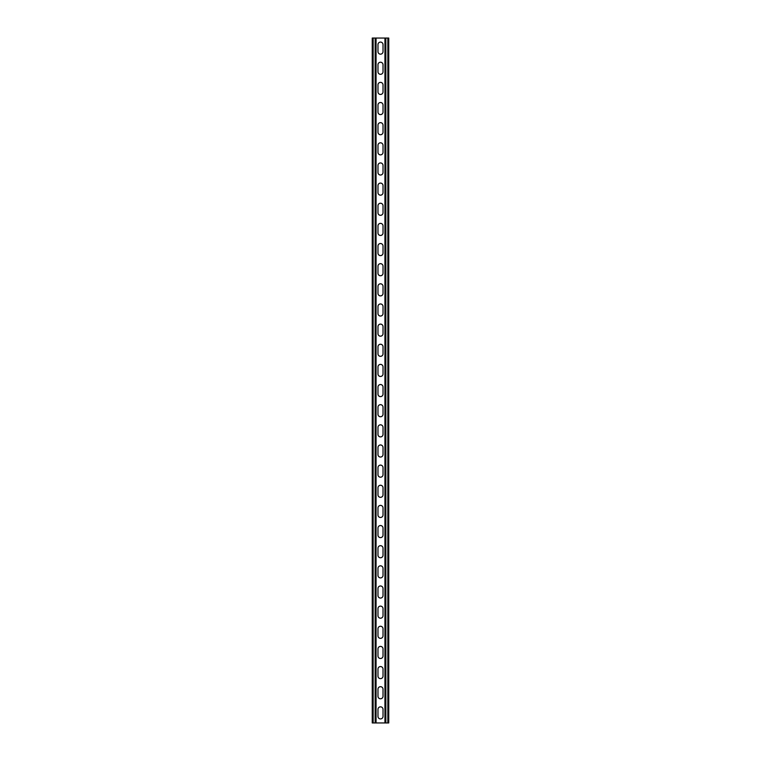 <?xml version="1.0" encoding="UTF-8"?>
<svg xmlns="http://www.w3.org/2000/svg" width="761" height="761" viewBox="0 0 761 761"><rect width="100%" height="100%" fill="white"/><g stroke="black" fill="none" stroke-linecap="round" stroke-linejoin="round"><path stroke-width="1.14" d="M376.067 38.05L376.067 722.95L384.933 722.95L384.933 38.05L375.163 38.05L375.163 722.95L376.067 722.95M377.979 709.357A2.521 2.521 0 0 1 380.5 706.836A2.521 2.521 0 0 1 383.021 709.357A2.521 2.521 0 0 0 380.5 706.836A2.521 2.521 0 0 0 377.979 709.357L377.979 716.405A2.521 2.521 0 0 0 380.5 718.917A2.521 2.521 0 0 0 383.021 716.405L383.021 709.357M383.021 716.405A2.521 2.521 0 0 1 380.5 718.917A2.521 2.521 0 0 1 377.979 716.405M377.979 689.209A2.521 2.521 0 0 1 380.5 686.688A2.521 2.521 0 0 1 383.021 689.209A2.521 2.521 0 0 0 380.5 686.688A2.521 2.521 0 0 0 377.979 689.209L377.979 696.258A2.521 2.521 0 0 0 380.5 698.779A2.521 2.521 0 0 0 383.021 696.258L383.021 689.209M383.021 696.258A2.521 2.521 0 0 1 380.5 698.779A2.521 2.521 0 0 1 377.979 696.258M377.979 407.192A2.521 2.521 0 0 1 380.5 404.671A2.521 2.521 0 0 1 383.021 407.192A2.521 2.521 0 0 0 380.5 404.671A2.521 2.521 0 0 0 377.979 407.192L377.979 414.241A2.521 2.521 0 0 0 380.5 416.762A2.521 2.521 0 0 0 383.021 414.241L383.021 407.192M383.021 414.241A2.521 2.521 0 0 1 380.5 416.762A2.521 2.521 0 0 1 377.979 414.241M377.979 387.045A2.521 2.521 0 0 1 380.5 384.533A2.521 2.521 0 0 1 383.021 387.045A2.521 2.521 0 0 0 380.5 384.533A2.521 2.521 0 0 0 377.979 387.045L377.979 394.093A2.521 2.521 0 0 0 380.5 396.614A2.521 2.521 0 0 0 383.021 394.093L383.021 387.045M383.021 394.093A2.521 2.521 0 0 1 380.5 396.614A2.521 2.521 0 0 1 377.979 394.093M377.979 427.34A2.521 2.521 0 0 1 380.5 424.819A2.521 2.521 0 0 1 383.021 427.34A2.521 2.521 0 0 0 380.5 424.819A2.521 2.521 0 0 0 377.979 427.34L377.979 434.388A2.521 2.521 0 0 0 380.5 436.9A2.521 2.521 0 0 0 383.021 434.388L383.021 427.34M383.021 434.388A2.521 2.521 0 0 1 380.5 436.9A2.521 2.521 0 0 1 377.979 434.388M377.979 447.478A2.521 2.521 0 0 1 380.5 444.957A2.521 2.521 0 0 1 383.021 447.478A2.521 2.521 0 0 0 380.5 444.957A2.521 2.521 0 0 0 377.979 447.478L377.979 454.526A2.521 2.521 0 0 0 380.5 457.047A2.521 2.521 0 0 0 383.021 454.526L383.021 447.478M383.021 454.526A2.521 2.521 0 0 1 380.5 457.047A2.521 2.521 0 0 1 377.979 454.526M377.979 467.625A2.521 2.521 0 0 1 380.5 465.104A2.521 2.521 0 0 1 383.021 467.625A2.521 2.521 0 0 0 380.5 465.104A2.521 2.521 0 0 0 377.979 467.625L377.979 474.674A2.521 2.521 0 0 0 380.5 477.195A2.521 2.521 0 0 0 383.021 474.674L383.021 467.625M383.021 474.674A2.521 2.521 0 0 1 380.5 477.195A2.521 2.521 0 0 1 377.979 474.674M377.979 487.763A2.521 2.521 0 0 1 380.5 485.252A2.521 2.521 0 0 1 383.021 487.763A2.521 2.521 0 0 0 380.5 485.252A2.521 2.521 0 0 0 377.979 487.763L377.979 494.821A2.521 2.521 0 0 0 380.5 497.333A2.521 2.521 0 0 0 383.021 494.821L383.021 487.763M383.021 494.821A2.521 2.521 0 0 1 380.5 497.333A2.521 2.521 0 0 1 377.979 494.821M377.979 507.91A2.521 2.521 0 0 1 380.5 505.39A2.521 2.521 0 0 1 383.021 507.91A2.521 2.521 0 0 0 380.5 505.39A2.521 2.521 0 0 0 377.979 507.91L377.979 514.959A2.521 2.521 0 0 0 380.5 517.48A2.521 2.521 0 0 0 383.021 514.959L383.021 507.91M383.021 514.959A2.521 2.521 0 0 1 380.5 517.48A2.521 2.521 0 0 1 377.979 514.959M377.979 528.058A2.521 2.521 0 0 1 380.5 525.537A2.521 2.521 0 0 1 383.021 528.058A2.521 2.521 0 0 0 380.5 525.537A2.521 2.521 0 0 0 377.979 528.058L377.979 535.107A2.521 2.521 0 0 0 380.5 537.627A2.521 2.521 0 0 0 383.021 535.107L383.021 528.058M383.021 535.107A2.521 2.521 0 0 1 380.5 537.627A2.521 2.521 0 0 1 377.979 535.107M377.979 548.196A2.521 2.521 0 0 1 380.5 545.685A2.521 2.521 0 0 1 383.021 548.196A2.521 2.521 0 0 0 380.5 545.685A2.521 2.521 0 0 0 377.979 548.196L377.979 555.254A2.521 2.521 0 0 0 380.5 557.765A2.521 2.521 0 0 0 383.021 555.254L383.021 548.196M383.021 555.254A2.521 2.521 0 0 1 380.5 557.765A2.521 2.521 0 0 1 377.979 555.254M377.979 568.343A2.521 2.521 0 0 1 380.5 565.823A2.521 2.521 0 0 1 383.021 568.343A2.521 2.521 0 0 0 380.5 565.823A2.521 2.521 0 0 0 377.979 568.343L377.979 575.392A2.521 2.521 0 0 0 380.5 577.913A2.521 2.521 0 0 0 383.021 575.392L383.021 568.343M383.021 575.392A2.521 2.521 0 0 1 380.5 577.913A2.521 2.521 0 0 1 377.979 575.392M377.979 588.491A2.521 2.521 0 0 1 380.5 585.97A2.521 2.521 0 0 1 383.021 588.491A2.521 2.521 0 0 0 380.5 585.97A2.521 2.521 0 0 0 377.979 588.491L377.979 595.54A2.521 2.521 0 0 0 380.5 598.06A2.521 2.521 0 0 0 383.021 595.54L383.021 588.491M383.021 595.54A2.521 2.521 0 0 1 380.5 598.06A2.521 2.521 0 0 1 377.979 595.54M377.979 608.629A2.521 2.521 0 0 1 380.5 606.117A2.521 2.521 0 0 1 383.021 608.629A2.521 2.521 0 0 0 380.5 606.117A2.521 2.521 0 0 0 377.979 608.629L377.979 615.687A2.521 2.521 0 0 0 380.5 618.198A2.521 2.521 0 0 0 383.021 615.687L383.021 608.629M383.021 615.687A2.521 2.521 0 0 1 380.5 618.198A2.521 2.521 0 0 1 377.979 615.687M377.979 628.776A2.521 2.521 0 0 1 380.5 626.255A2.521 2.521 0 0 1 383.021 628.776A2.521 2.521 0 0 0 380.5 626.255A2.521 2.521 0 0 0 377.979 628.776L377.979 635.825A2.521 2.521 0 0 0 380.5 638.346A2.521 2.521 0 0 0 383.021 635.825L383.021 628.776M383.021 635.825A2.521 2.521 0 0 1 380.5 638.346A2.521 2.521 0 0 1 377.979 635.825M377.979 648.924A2.521 2.521 0 0 1 380.5 646.403A2.521 2.521 0 0 1 383.021 648.924A2.521 2.521 0 0 0 380.5 646.403A2.521 2.521 0 0 0 377.979 648.924L377.979 655.972A2.521 2.521 0 0 0 380.5 658.493A2.521 2.521 0 0 0 383.021 655.972L383.021 648.924M383.021 655.972A2.521 2.521 0 0 1 380.5 658.493A2.521 2.521 0 0 1 377.979 655.972M377.979 669.062A2.521 2.521 0 0 1 380.5 666.55A2.521 2.521 0 0 1 383.021 669.062A2.521 2.521 0 0 0 380.5 666.55A2.521 2.521 0 0 0 377.979 669.062L377.979 676.11A2.521 2.521 0 0 0 380.5 678.631A2.521 2.521 0 0 0 383.021 676.11L383.021 669.062M383.021 676.11A2.521 2.521 0 0 1 380.5 678.631A2.521 2.521 0 0 1 377.979 676.11M377.979 51.643A2.521 2.521 0 0 0 380.5 54.164A2.521 2.521 0 0 0 383.021 51.643A2.521 2.521 0 0 1 380.5 54.164A2.521 2.521 0 0 1 377.979 51.643L377.979 44.595A2.521 2.521 0 0 1 380.5 42.083A2.521 2.521 0 0 1 383.021 44.595A2.521 2.521 0 0 0 380.5 42.083A2.521 2.521 0 0 0 377.979 44.595M383.021 44.595L383.021 51.643M377.979 71.791A2.521 2.521 0 0 0 380.5 74.312A2.521 2.521 0 0 0 383.021 71.791A2.521 2.521 0 0 1 380.5 74.312A2.521 2.521 0 0 1 377.979 71.791L377.979 64.742A2.521 2.521 0 0 1 380.5 62.221A2.521 2.521 0 0 1 383.021 64.742A2.521 2.521 0 0 0 380.5 62.221A2.521 2.521 0 0 0 377.979 64.742M383.021 64.742L383.021 71.791M377.979 353.808A2.521 2.521 0 0 0 380.5 356.329A2.521 2.521 0 0 0 383.021 353.808A2.521 2.521 0 0 1 380.5 356.329A2.521 2.521 0 0 1 377.979 353.808L377.979 346.759A2.521 2.521 0 0 1 380.5 344.238A2.521 2.521 0 0 1 383.021 346.759A2.521 2.521 0 0 0 380.5 344.238A2.521 2.521 0 0 0 377.979 346.759M383.021 346.759L383.021 353.808M377.979 373.955A2.521 2.521 0 0 0 380.5 376.467A2.521 2.521 0 0 0 383.021 373.955A2.521 2.521 0 0 1 380.5 376.467A2.521 2.521 0 0 1 377.979 373.955L377.979 366.907A2.521 2.521 0 0 1 380.5 364.386A2.521 2.521 0 0 1 383.021 366.907A2.521 2.521 0 0 0 380.5 364.386A2.521 2.521 0 0 0 377.979 366.907M383.021 366.907L383.021 373.955M377.979 333.66A2.521 2.521 0 0 0 380.5 336.181A2.521 2.521 0 0 0 383.021 333.66A2.521 2.521 0 0 1 380.5 336.181A2.521 2.521 0 0 1 377.979 333.66L377.979 326.612A2.521 2.521 0 0 1 380.5 324.1A2.521 2.521 0 0 1 383.021 326.612A2.521 2.521 0 0 0 380.5 324.1A2.521 2.521 0 0 0 377.979 326.612M383.021 326.612L383.021 333.66M377.979 313.522A2.521 2.521 0 0 0 380.5 316.043A2.521 2.521 0 0 0 383.021 313.522A2.521 2.521 0 0 1 380.5 316.043A2.521 2.521 0 0 1 377.979 313.522L377.979 306.474A2.521 2.521 0 0 1 380.5 303.953A2.521 2.521 0 0 1 383.021 306.474A2.521 2.521 0 0 0 380.5 303.953A2.521 2.521 0 0 0 377.979 306.474M383.021 306.474L383.021 313.522M377.979 293.375A2.521 2.521 0 0 0 380.5 295.896A2.521 2.521 0 0 0 383.021 293.375A2.521 2.521 0 0 1 380.5 295.896A2.521 2.521 0 0 1 377.979 293.375L377.979 286.326A2.521 2.521 0 0 1 380.5 283.805A2.521 2.521 0 0 1 383.021 286.326A2.521 2.521 0 0 0 380.5 283.805A2.521 2.521 0 0 0 377.979 286.326M383.021 286.326L383.021 293.375M377.979 273.237A2.521 2.521 0 0 0 380.5 275.748A2.521 2.521 0 0 0 383.021 273.237A2.521 2.521 0 0 1 380.5 275.748A2.521 2.521 0 0 1 377.979 273.237L377.979 266.179A2.521 2.521 0 0 1 380.5 263.667A2.521 2.521 0 0 1 383.021 266.179A2.521 2.521 0 0 0 380.5 263.667A2.521 2.521 0 0 0 377.979 266.179M383.021 266.179L383.021 273.237M377.979 253.09A2.521 2.521 0 0 0 380.5 255.61A2.521 2.521 0 0 0 383.021 253.09A2.521 2.521 0 0 1 380.5 255.61A2.521 2.521 0 0 1 377.979 253.09L377.979 246.041A2.521 2.521 0 0 1 380.5 243.52A2.521 2.521 0 0 1 383.021 246.041A2.521 2.521 0 0 0 380.5 243.52A2.521 2.521 0 0 0 377.979 246.041M383.021 246.041L383.021 253.09M377.979 232.942A2.521 2.521 0 0 0 380.5 235.463A2.521 2.521 0 0 0 383.021 232.942A2.521 2.521 0 0 1 380.5 235.463A2.521 2.521 0 0 1 377.979 232.942L377.979 225.893A2.521 2.521 0 0 1 380.5 223.373A2.521 2.521 0 0 1 383.021 225.893A2.521 2.521 0 0 0 380.5 223.373A2.521 2.521 0 0 0 377.979 225.893M383.021 225.893L383.021 232.942M377.979 212.804A2.521 2.521 0 0 0 380.5 215.315A2.521 2.521 0 0 0 383.021 212.804A2.521 2.521 0 0 1 380.5 215.315A2.521 2.521 0 0 1 377.979 212.804L377.979 205.746A2.521 2.521 0 0 1 380.5 203.235A2.521 2.521 0 0 1 383.021 205.746A2.521 2.521 0 0 0 380.5 203.235A2.521 2.521 0 0 0 377.979 205.746M383.021 205.746L383.021 212.804M377.979 192.657A2.521 2.521 0 0 0 380.5 195.177A2.521 2.521 0 0 0 383.021 192.657A2.521 2.521 0 0 1 380.5 195.177A2.521 2.521 0 0 1 377.979 192.657L377.979 185.608A2.521 2.521 0 0 1 380.5 183.087A2.521 2.521 0 0 1 383.021 185.608A2.521 2.521 0 0 0 380.5 183.087A2.521 2.521 0 0 0 377.979 185.608M383.021 185.608L383.021 192.657M377.979 172.509A2.521 2.521 0 0 0 380.5 175.03A2.521 2.521 0 0 0 383.021 172.509A2.521 2.521 0 0 1 380.5 175.03A2.521 2.521 0 0 1 377.979 172.509L377.979 165.46A2.521 2.521 0 0 1 380.5 162.94A2.521 2.521 0 0 1 383.021 165.46A2.521 2.521 0 0 0 380.5 162.94A2.521 2.521 0 0 0 377.979 165.46M383.021 165.46L383.021 172.509M377.979 152.371A2.521 2.521 0 0 0 380.5 154.883A2.521 2.521 0 0 0 383.021 152.371A2.521 2.521 0 0 1 380.5 154.883A2.521 2.521 0 0 1 377.979 152.371L377.979 145.313A2.521 2.521 0 0 1 380.5 142.802A2.521 2.521 0 0 1 383.021 145.313A2.521 2.521 0 0 0 380.5 142.802A2.521 2.521 0 0 0 377.979 145.313M383.021 145.313L383.021 152.371M377.979 132.224A2.521 2.521 0 0 0 380.5 134.745A2.521 2.521 0 0 0 383.021 132.224A2.521 2.521 0 0 1 380.5 134.745A2.521 2.521 0 0 1 377.979 132.224L377.979 125.175A2.521 2.521 0 0 1 380.5 122.654A2.521 2.521 0 0 1 383.021 125.175A2.521 2.521 0 0 0 380.5 122.654A2.521 2.521 0 0 0 377.979 125.175M383.021 125.175L383.021 132.224M377.979 112.076A2.521 2.521 0 0 0 380.5 114.597A2.521 2.521 0 0 0 383.021 112.076A2.521 2.521 0 0 1 380.5 114.597A2.521 2.521 0 0 1 377.979 112.076L377.979 105.028A2.521 2.521 0 0 1 380.5 102.507A2.521 2.521 0 0 1 383.021 105.028A2.521 2.521 0 0 0 380.5 102.507A2.521 2.521 0 0 0 377.979 105.028M383.021 105.028L383.021 112.076M377.979 91.938A2.521 2.521 0 0 0 380.5 94.45A2.521 2.521 0 0 0 383.021 91.938A2.521 2.521 0 0 1 380.5 94.45A2.521 2.521 0 0 1 377.979 91.938L377.979 84.89A2.521 2.521 0 0 1 380.5 82.369A2.521 2.521 0 0 1 383.021 84.89A2.521 2.521 0 0 0 380.5 82.369A2.521 2.521 0 0 0 377.979 84.89M383.021 84.89L383.021 91.938M375.163 38.05L372.243 38.05L372.243 722.95L375.163 722.95M384.933 38.05L388.757 38.05L388.757 722.95L384.933 722.95M373.147 38.05L373.147 722.95M387.853 38.05L387.853 722.95M385.837 38.05L385.837 722.95"/></g></svg>
